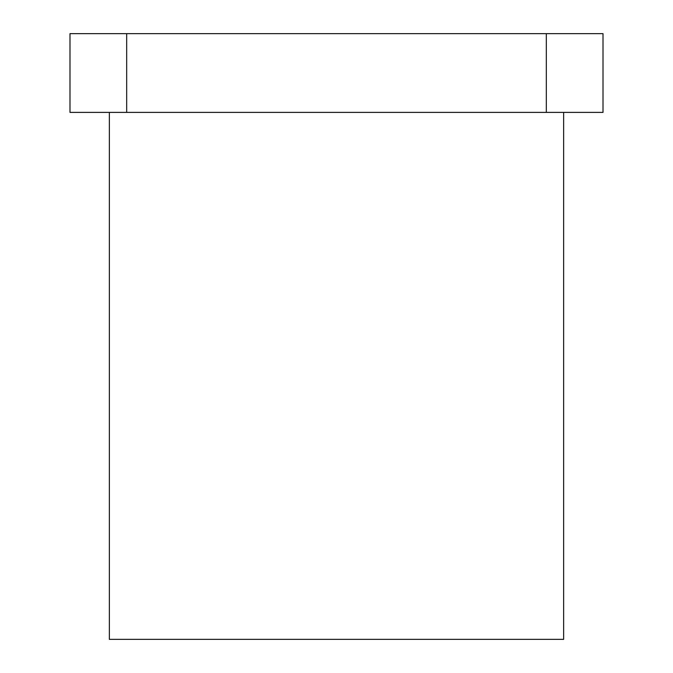 <?xml version="1.0" encoding="UTF-8"?>
<svg xmlns="http://www.w3.org/2000/svg" width="673" height="673" viewBox="0 0 673 673"><rect width="100%" height="100%" fill="white"/><g stroke="black" fill="none" stroke-linecap="round" stroke-linejoin="round"><path stroke-width="1.01" d="M109.363 112.391L109.363 639.35L563.638 639.35L563.638 112.391M546.325 33.65L603.008 33.65L603.008 112.391L546.325 112.391L546.325 33.65L126.675 33.65L126.675 112.391L69.992 112.391L69.992 33.65L126.675 33.65M546.325 112.391L126.675 112.391"/></g></svg>
